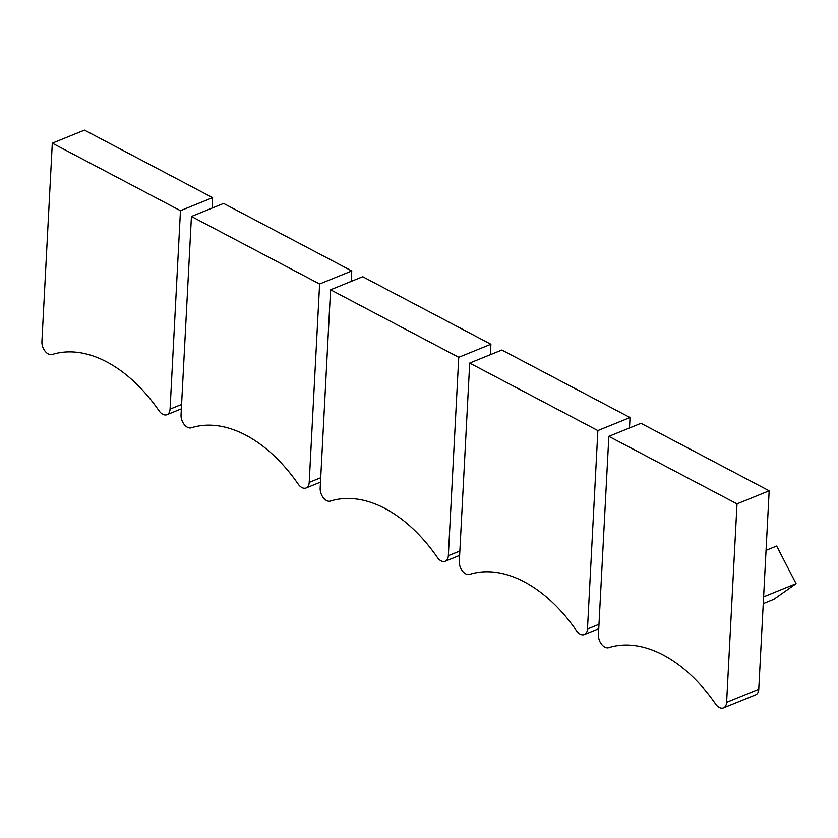 <?xml version="1.0" encoding="UTF-8"?>
<svg xmlns="http://www.w3.org/2000/svg" width="838" height="838" viewBox="0 0 838 838"><rect width="100%" height="100%" fill="white"/><g stroke="black" fill="none" stroke-linecap="round" stroke-linejoin="round"><path stroke-width="1.26" d="M320.483 482.143L306.079 487.988A9.909 6.222 -112.1 0 1 298.15 484.071A138.773 87.183 -112.1 0 0 191.326 427.789A9.909 6.222 -112.1 0 1 184.255 424.531A9.909 6.222 -112.1 0 1 181.039 414.894L191.431 216.466L223.589 203.424L351.761 270.946L351.216 281.39M763.25 603.664L773.862 599.359L796.1 583.688L763.607 596.876M597.871 430.585L469.699 363.064L459.308 561.481A9.909 6.222 -112.1 0 0 462.524 571.128A9.909 6.222 -112.1 0 0 469.594 574.386A138.773 87.183 -112.1 0 1 576.418 630.668A9.909 6.222 -112.1 0 0 584.348 634.576A9.909 6.222 -112.1 0 0 587.469 629.003L597.871 430.585L630.029 417.534L629.485 427.988M469.699 363.064L501.857 350.012L630.029 417.534M306.079 487.988A9.909 6.222 -112.1 0 0 309.201 482.416L319.603 283.988L191.431 216.466M796.1 583.688L776.658 546.062L766.047 550.367M459.622 555.437L445.208 561.282A9.909 6.222 -112.1 0 1 437.289 557.364A138.773 87.183 -112.1 0 0 330.455 501.093A9.909 6.222 -112.1 0 1 323.395 497.835A9.909 6.222 -112.1 0 1 320.168 488.187L330.57 289.77L362.728 276.718L490.9 344.24L490.345 354.684M180.463 210.694L52.302 143.172L41.9 341.6A9.909 6.222 -112.1 0 0 45.126 351.237A9.909 6.222 -112.1 0 0 52.186 354.495A138.773 87.183 -112.1 0 1 159.021 410.777A9.909 6.222 -112.1 0 0 166.94 414.684A9.909 6.222 -112.1 0 0 170.072 409.112L180.463 210.694L212.622 197.642L212.077 208.096M608.838 436.357L598.437 634.785A9.909 6.222 -112.1 0 0 601.663 644.422A9.909 6.222 -112.1 0 0 608.723 647.68A138.773 87.183 -112.1 0 1 715.558 703.962A9.909 6.222 -112.1 0 0 723.477 707.869A9.909 6.222 -112.1 0 0 726.609 702.296L737.011 503.879L769.169 490.827L640.997 423.316L608.838 436.357L737.011 503.879M769.169 490.827L758.767 689.255L726.609 702.296M723.477 707.869L755.635 694.828A9.909 6.222 -112.1 0 0 758.767 689.255M52.302 143.172L84.46 130.131L212.622 197.642M319.603 283.988L351.761 270.946M445.208 561.282A9.909 6.222 -112.1 0 0 448.34 555.709L458.742 357.281L490.9 344.24M458.742 357.281L330.57 289.77M598.992 624.331L587.469 629.003M320.713 477.744L309.201 482.416M181.584 404.44L170.072 409.112M459.853 551.037L448.34 555.709M598.761 628.73L584.348 634.576M181.354 408.839L166.94 414.684"/></g></svg>
